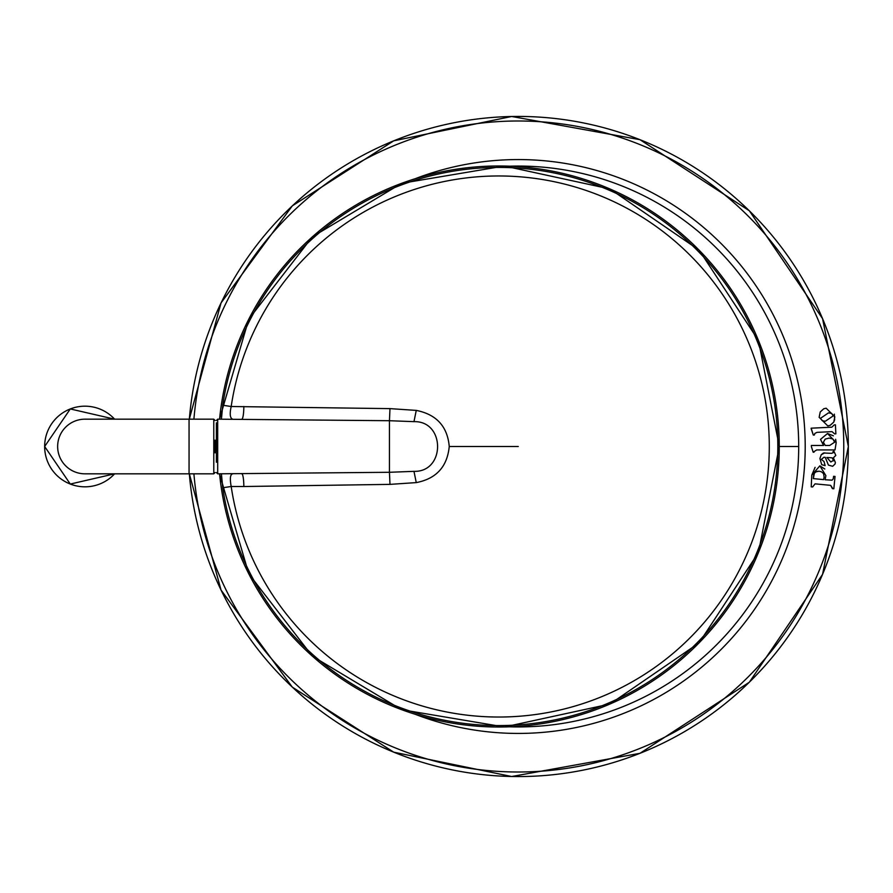 <?xml version="1.0" encoding="UTF-8"?>
<svg xmlns="http://www.w3.org/2000/svg" width="893" height="893" viewBox="0 0 893 893"><rect width="100%" height="100%" fill="white"/><g stroke="black" fill="none" stroke-linecap="round" stroke-linejoin="round"><path stroke-width="1.34" d="M216.385 462.239L216.385 430.761L216.385 462.239M241.791 473.826A13.015 2.043 -90 0 1 243.834 486.518L389.984 484.374L389.448 472.285L217.691 473.826L217.691 419.174L216.385 420.48M232.66 419.174C230.026 418.192 229.534 413.972 231.187 406.505L389.973 408.626L389.448 420.715L413.972 421.652C445.417 420.77 445.484 472.285 413.972 471.348L389.448 472.285L389.448 420.715L217.691 419.174M389.973 408.626L416.261 410.4C436.498 414.452 447.493 426.486 449.246 446.5L518.264 446.5M221.419 419.174L222.748 405.243A279.074 279.074 0 0 1 498.752 167.426A279.074 279.074 0 0 1 777.814 446.5A279.074 279.074 0 0 1 498.752 725.574A279.074 279.074 0 0 1 222.748 487.757L221.419 473.826M222.748 487.757L231.187 486.495A270.534 270.534 0 0 0 518.8 716.286A270.534 270.534 0 0 0 769.286 446.5A270.534 270.534 0 0 0 518.8 176.714A270.534 270.534 0 0 0 231.187 406.505L222.748 405.243M232.66 473.826C230.227 474.362 229.735 478.592 231.187 486.495L243.834 486.518M389.984 484.374L416.261 482.6C436.275 478.748 447.27 466.715 449.246 446.5M243.834 406.482A13.015 2.043 -90 0 1 241.791 419.174M216.385 446.5L216.385 422.813L216.385 446.5M215.09 440.137L215.09 452.863M215.09 472.52L213.784 473.826L84.969 473.826A27.326 27.326 0 0 1 57.643 446.5A27.326 27.326 0 0 1 84.969 419.174L213.784 419.174L213.784 473.826M215.09 420.48L213.784 419.174M215.09 446.5C215.09 478.257 215.09 478.257 215.09 446.5C215.09 414.743 215.09 414.743 215.09 446.5M833.202 415.904L825.322 421.239L822.386 420.748L821.002 419.23L820.767 418.136L828.47 412.89L831.684 413.426L833.202 415.904M834.62 442.202L829.653 445.484L825.277 445.484L823.379 442.269L825.199 439.088L829.117 438.083L832.923 439.01L834.62 442.202M835.424 424.811L835.859 433.853L834.698 433.909L832.019 431.632L817.017 432.357L814.874 433.406L814.371 435.003L813.311 435.058L811.19 428.841L811.157 428.182L831.807 427.189L834.252 424.878L835.424 424.811L834.252 424.878M834.33 414.151L834.631 419.755L833.761 422.11L830.211 425.347L827.766 425.905L819.138 417.288L820.232 411.974L823.759 408.76L826.159 408.213L834.832 416.83L833.761 422.11L829.977 425.448M811.38 445.473L811.38 446.634L811.38 445.473L823.558 445.484L820.5 439.389L827.51 433.518L836.183 442.682L835.011 449.938L816.704 449.927L813.155 452.182L811.38 446.634L813.155 452.182L814.036 452.182M818.189 484.14L815.075 483.839L812.641 486.964L811.224 486.83L811.782 475.121L819.874 465.833L825.88 475.656L825.11 479.753L832.064 480.177L833.225 478.916L833.627 476.304L835.044 476.438L833.839 488.784L832.421 488.638L833.839 488.784M811.782 475.121L815.097 467.363M819.874 465.833L824.775 468.992M815.376 478.804L813.311 478.603L813.735 474.15L815.599 471.884L819.138 471.225L821.326 471.738L823.513 473.558L824.139 477.018L823.625 479.619L813.311 478.603L814.438 472.899L817.028 471.325L819.138 471.225L821.326 471.738L823.513 473.558L824.139 477.018L823.625 479.619M832.421 488.638L830.646 485.357L815.075 483.839M826.896 457.473L832.097 457.819L833.459 460.353L830.836 462.005L826.896 457.473M833.359 452.639L832.979 451.624L833.895 451.132L835.803 455.43L833.381 457.83L835.368 462.451L835.055 464.014L832.644 466.302L828.436 465.097L825.255 457.361L823.915 457.272L821.326 459.404L823.993 461.48L825.143 465.644L821.705 464.65L819.919 458.5L821.225 454.727L823.458 452.997L831.629 453.32L833.359 452.639L831.629 453.32M820.366 449.927L816.704 449.927M827.51 433.518L833.37 435.806M835.614 439.289L836.183 442.682M820.02 432.212L817.017 432.357L814.874 433.406L814.371 435.003L813.311 435.058L811.157 428.182M834.698 433.909L835.859 433.853M828.514 425.827L827.766 425.905L819.138 417.288L820.232 411.974L823.759 408.76L826.159 408.213M832.979 451.624L833.895 451.132M823.915 457.272L821.326 459.404L823.993 461.48M825.143 465.644L821.705 464.65L819.919 458.5L821.225 454.727L824.752 452.863M832.477 488.091L830.646 485.357M833.515 477.387L833.627 476.304L835.044 476.438M825.277 445.484L823.379 442.269M823.558 445.484L820.5 439.389M833.37 459.772A315.385 315.385 0 0 1 833.325 460.922M219.566 419.174A280.514 280.514 0 0 1 498.752 165.986A280.514 280.514 0 0 1 779.265 446.5A280.514 280.514 0 0 1 498.752 727.014A280.514 280.514 0 0 1 219.566 473.826M413.972 471.348L416.261 482.6M413.972 421.652L416.261 410.4M84.969 406.181A40.319 40.319 0 0 1 114.617 419.174L70.29 408.949L44.65 446.5A40.319 40.319 0 0 1 84.969 406.181M189.059 419.174L189.059 473.826M114.617 473.826A40.319 40.319 0 0 1 44.65 446.5L70.29 484.051L114.617 473.826L70.29 484.051L44.65 446.5L70.29 408.949L114.617 419.174M415.323 178.667A286.943 286.943 0 0 1 805.207 446.5A286.943 286.943 0 0 1 415.323 714.333M193.904 419.174A325.51 325.51 0 0 1 531.938 121.281A325.51 325.51 0 0 1 843.773 446.5A325.51 325.51 0 0 1 531.938 771.719A325.51 325.51 0 0 1 193.904 473.826M189.338 419.174A330.064 330.064 0 0 1 518.264 116.436A330.064 330.064 0 0 1 848.328 446.5A330.064 330.064 0 0 1 518.264 776.564A330.064 330.064 0 0 1 189.338 473.826L221.051 590.083L292.301 687.13L393.701 752.163L511.667 776.519L640.013 753.301L749.339 682.23L822.565 574.355L848.35 446.5L822.565 318.645L749.339 210.77L640.013 139.699L511.667 116.481L393.701 140.837L292.301 205.87L221.051 302.917L189.305 419.174M510.07 166.187A280.435 280.435 0 0 1 798.699 446.5A280.435 280.435 0 0 1 510.07 726.813M219.533 419.174L248.779 319.181L312.371 236.812L401.683 183.299L504.355 166.02L609.986 188.97L699.107 250.118L758.447 340.423L779.288 446.5L798.699 446.5M217.691 473.826L216.385 472.52M779.288 446.5L758.447 552.577L699.107 642.882L609.986 704.03L504.355 726.98L401.683 709.701L312.371 656.188L248.779 573.819L219.533 473.826"/></g></svg>
